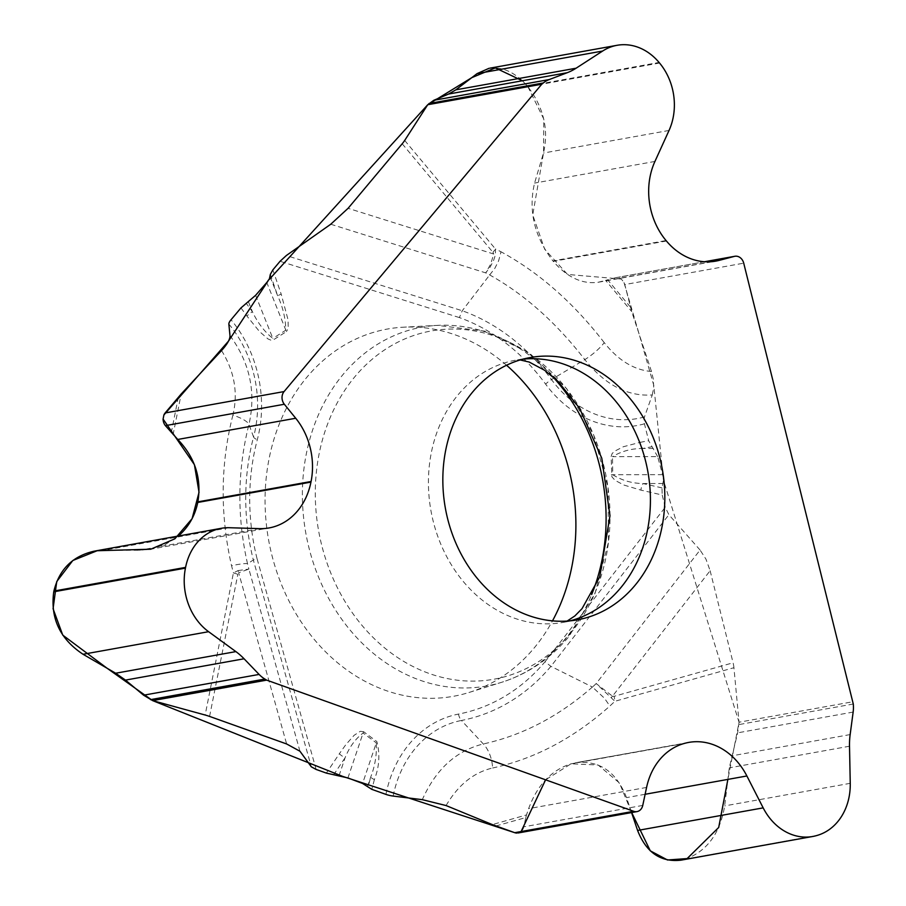 <?xml version="1.0" encoding="UTF-8"?>
<svg xmlns="http://www.w3.org/2000/svg" width="906" height="906" viewBox="0 0 906 906"><rect width="100%" height="100%" fill="white"/><g stroke="black" fill="none" stroke-linecap="round" stroke-linejoin="round"><path stroke-width="0.68" stroke-dasharray="4.53 3.4" d="M733.928 667.711A19.377 10.861 -105.7 0 0 733.079 662.784L614.064 696.34A19.377 10.861 -105.7 0 1 614.902 701.278L596.182 683.566L612.501 696.182L710.123 570.712L705.955 559.127L700.066 550.033L596.182 683.566L592.479 687.065L604.461 698.232L609.863 706.046L614.902 701.278L733.928 667.711L739.047 722.218L853.067 701.72M710.123 570.712L733.079 662.784M700.066 550.033L668.888 514.733L665.253 507.258L662.195 495.004L640.904 490.123L623.883 485.038L615.083 480.373L611.89 476.794L611.12 456.601L612.071 453.668L614.211 451.426L623.317 446.749L640.123 442.355A9.083 5.108 -100.8 0 0 642.83 448.47C631.629 448.447 621.516 451.188 612.501 456.669L657.654 456.613L663.158 476.805L663.464 480.271L661.98 487.892L662.195 495.004M330.758 224.235L485.718 272.876L489.67 274.948C524.404 294.314 556.125 322.536 584.823 359.614C605.083 384.869 627.564 396.647 652.275 394.959L644.494 416.93A9.083 5.085 -105.7 0 0 644.449 423.827L648.662 440.724L657.654 456.613M652.275 394.959L653.702 387.632L653.305 379.138L651.493 371.494L631.686 311.539L624.778 284.563L743.724 263.17M488.991 68.324C502.57 66.444 515.367 72.378 527.394 86.127L659.07 62.457M630.372 307.009L607.643 279.818L615.446 277.768A9.083 7.508 -100.2 0 1 615.933 277.655A9.083 7.508 -100.2 0 1 621.244 279.037L623.872 282.174A9.083 7.508 -100.2 0 1 624.778 284.563M607.643 279.818L605.616 280.362L631.686 311.539M666.431 241.007L553.249 261.358C567.36 277.496 582.388 284.461 598.311 282.242L605.616 280.362M659.557 63.035L527.881 86.704C543.736 107.61 548.934 129.717 543.464 153.035L534.574 183.08C528.164 210.441 534.268 236.375 552.875 260.905L666.057 240.554M739.047 722.218L737.643 732.841L729.273 767.846L724.675 805.898C719.998 833.599 706.873 851.346 685.31 859.137L816.986 835.468M495.956 825.978L525.774 817.563L523.804 826.804A9.083 7.508 -100.2 0 1 520.316 832.104L516.873 833.078M525.774 817.563L526.499 814.936L492.309 824.585M683.985 743.532L570.803 763.883C551.346 770.213 537.292 785.128 528.628 808.639L526.499 814.936M631.573 812.58L626.533 797.62C616.386 771.663 599.387 760.043 575.537 762.761L684.483 743.396M816.351 835.649L681.063 860.156M94.36 551.131L103.726 550.304L139.32 550.27L150.305 549.296L165.3 544.506L178.38 536.024M506.545 365.243A186.568 154.303 79.8 0 0 403.261 327.202A186.568 154.303 79.8 0 0 268.606 539.965A186.568 154.303 79.8 0 0 468.946 692.501A186.568 154.303 79.8 0 0 533.894 648.3A186.568 154.303 79.8 0 0 552.501 620.859M653.317 448.459L642.83 448.47L651.742 446.76M255.617 295.311L272.842 338.414C264.552 331.822 257.746 322.921 252.4 311.709L246.183 303.227M248.391 301.698L252.4 311.709A9.083 2.593 143.8 0 0 246.919 316.047L259.478 331.528L267.95 338.901L270.769 340.124L273.442 339.818L286.432 331.596A9.083 4.836 57.7 0 1 285.832 330.18L266.783 282.502M644.449 423.827A115.934 95.889 -100.2 0 1 545.639 384.133A204.994 169.547 79.8 0 0 459.376 317.576L462.264 310.758L489.67 274.948M270.079 276.828L277.712 295.934C282.887 307.089 285.583 318.504 285.832 330.18L272.842 338.414M489.716 274.88L494.767 268.47L498.572 260.939L500.724 253.034L500.905 251.721L495.446 248.98L495.469 254.722L493.6 260.396L490.135 267.123L485.718 272.876L490.701 264.122L493.713 254.02L348.097 208.312M270.328 274.405L277.712 295.934A9.083 0.94 161 0 1 281.188 294.11L288.051 319.761L288.233 328.323L286.432 331.596M662.671 474.665L612.739 474.721A9.083 1.008 -0.7 0 1 611.346 474.653M404.688 140.441L495.446 248.98A19.377 6.183 140.1 0 1 492.955 252.332L493.713 254.02A19.377 4.836 -167.9 0 1 495.469 254.722M592.479 687.065L592.411 687.02C558.809 716.42 522.445 735.389 483.317 743.951C456.171 750.712 435.843 769.285 422.321 799.67M367.553 786.419L370.735 776.986C375.016 766.068 376.873 754.698 376.307 742.863L362.593 783.463M347.915 777.948L363.091 733.033A9.083 3.828 126.6 0 1 363.657 731.731L376.873 741.561C380.158 754.222 379.331 766.895 374.393 779.568A9.083 2.514 14.9 0 1 370.735 776.986L368.029 787.178M385.945 794.392A115.934 95.889 -100.2 0 1 458.493 714.087A204.994 169.547 79.8 0 0 545.027 661.776L550.916 666.34L592.411 687.02M663.079 483.521L643.067 483.555C631.98 483.374 621.867 480.429 612.739 474.721L612.501 456.669M661.98 487.892L643.067 483.555A9.083 4.813 -77.1 0 0 640.904 490.123M611.108 697.711A19.377 6.036 -39 0 0 612.501 696.182L614.064 696.34M316.126 769.443L257.032 558.628L253.329 559.976L247.531 563.759C236.874 516.703 237.349 470.259 248.957 424.404C256.217 392.332 249.886 362.728 229.977 335.594M339.037 775.695L345.118 757.699C349.456 746.997 355.446 738.775 363.091 733.033L376.307 742.863M299.954 751.244L248.89 569.081L238.652 572.773L286.636 743.962M333.589 774.879L345.118 757.699A9.083 3.884 33.8 0 1 339.342 753.758L326.375 773.101M238.063 570.587L248.89 569.081L247.519 563.759C245.707 563.249 240.384 563.883 231.54 565.672L233.408 572.92A19.377 4.677 11.2 0 1 237.848 574.313L238.652 572.773A19.377 10.872 75.4 0 0 238.063 570.587L233.408 572.92L205.152 715.027M267.983 281.019L269.263 279.433M522.377 80.77L527.179 85.877M527.881 86.716L543.77 119.06L543.589 152.638L532.728 214.949L544.699 249.241L567.541 274.439L621.244 279.037L623.872 282.174L639.081 333.918L653.781 385.356L663.464 480.271L739.047 722.218L727.88 779.398M631.289 811.731L619.432 782.954L598.096 764.992L571.04 763.815L545.593 779.817M521.086 831.549L516.873 833.078L514.857 832.727M523.102 359.127A133.25 110.204 79.8 0 0 515.842 360.135A133.25 110.204 79.8 0 0 430.962 510.78A133.25 110.204 79.8 0 0 563 622.422A133.25 110.204 79.8 0 0 570.157 620.837M712.195 261.63L601.244 281.573M704.562 261.743L615.446 277.768M654.936 161.438L534.574 183.08M669.036 130.453L543.464 153.035M850.247 783.316L724.675 805.898M849.511 746.227L729.273 767.846M850.156 734.573L731.561 755.898M853.146 712.071L737.643 732.841M853.282 704.019L738.922 724.585M646.578 787.439L528.628 808.639M642.75 805.423L523.804 826.804M645.117 794.279L626.533 797.62M259.671 528.64L139.32 550.27M229.286 527.722L103.726 550.304M363.657 731.731L360.271 731.312L354.144 735.287L345.775 744.732L339.342 753.758M257.032 558.628A204.994 169.547 -100.2 0 1 257.293 439.761A115.934 95.889 79.8 0 0 231.03 319.761M240.962 307.915L246.919 316.047M272.865 269.875L281.188 294.11M459.376 317.576L280.056 261.29M640.123 442.355L648.662 440.724M545.027 661.776L665.253 507.258M374.393 779.568L371.8 789.341M651.493 371.494C633.996 370.022 618.243 360.395 604.234 342.638A25.13 7.044 -37.4 0 1 584.823 359.614L551.494 379.569A211.789 175.164 79.8 0 0 462.264 310.758L286.319 255.537M644.494 416.93A109.139 90.26 -100.2 0 1 551.494 379.569A9.083 2.605 143.7 0 0 545.639 384.133M402.196 143.782L492.955 252.332M604.234 342.638C573.6 302.842 539.149 272.547 500.905 251.721M570.214 633.702A176.919 146.319 79.8 0 0 496.148 336.681A176.919 146.319 79.8 0 0 321.619 544.846A176.919 146.319 79.8 0 0 570.214 633.702M552.434 376.307A182.299 150.781 79.8 0 0 437.417 325.379A182.299 150.781 79.8 0 0 305.843 533.272A182.299 150.781 79.8 0 0 501.596 682.32A182.299 150.781 79.8 0 0 565.061 639.126A182.299 150.781 79.8 0 0 591.663 594.517M446.08 805.559C458.153 784.97 473.668 772.444 492.604 767.994A25.13 14.439 78.1 0 0 483.317 743.951L461.448 720.474A211.789 175.164 79.8 0 0 550.916 666.34L668.888 514.733M393.159 796.068A109.139 90.26 -100.2 0 1 461.448 720.474A9.083 5.108 -100.9 0 1 458.493 714.087M492.604 767.994C534.54 758.945 573.623 738.299 609.863 706.046M221.54 350.554C234.428 371.29 238.221 392.785 232.91 415.073A25.13 6.455 -165.4 0 1 248.957 424.404L253.567 437.032A211.789 175.164 79.8 0 0 253.329 559.976L311.313 766.804M228.856 324.076A109.139 90.26 -100.2 0 1 253.567 437.032A9.083 2.503 14.8 0 0 257.293 439.761M209.58 716.42L237.848 574.313M173.057 434.823L181.177 394.008M178.323 397.224L171.245 432.83M232.91 415.073C220.396 464.121 219.943 514.325 231.54 565.672M530.248 357.542L515.842 360.135L520.18 359.954M577.405 619.829L563 622.422L567.122 621.074M598.073 282.287L715.717 261.132M615.933 277.655L704.483 261.732M575.129 762.841L688.753 742.41M149.671 549.41L269.082 527.938M468.946 692.501L501.596 682.32C527.768 673.985 550.146 658.821 568.73 636.839L595.072 593.249L608.526 541.981L608.017 487.598L593.657 434.948L566.692 388.697L529.398 353.012L484.982 331.188L437.417 325.379L403.261 327.202"/><path stroke-width="1.36" d="M660.055 458.73A133.25 110.204 79.8 0 0 530.248 357.542A133.25 110.204 79.8 0 0 445.367 508.187A133.25 110.204 79.8 0 0 577.405 619.829A133.25 110.204 79.8 0 0 634.834 585.559A133.25 110.204 79.8 0 0 660.055 458.73M165.13 412.966L181.177 394.008L221.54 350.554C227.315 344.201 230.135 339.206 229.977 335.594L228.856 324.076A9.083 2.899 140.1 0 1 231.03 319.761L240.962 307.915L255.617 295.311L266.783 282.502L269.433 278.754L270.328 274.405L272.865 269.875L280.056 261.29L286.319 255.537L330.758 224.235L348.097 208.312L402.196 143.782A19.377 6.183 140.1 0 0 404.688 140.441L427.745 104.722L541.765 84.213L284.076 391.573A9.083 7.508 -100.2 0 0 284.337 404.257L165.402 425.639A9.083 7.508 -100.2 0 1 163.091 419.07L163.907 414.959A9.083 7.508 -100.2 0 1 165.13 412.966L284.076 391.573M681.414 860.088L812.716 836.487A56.263 46.534 -100.2 0 0 816.351 835.649L816.986 835.468A56.263 46.534 -100.2 0 0 850.247 783.316L849.511 746.227A66.013 54.598 79.8 0 1 850.156 734.573L853.146 712.071A30.283 25.051 -100.2 0 0 853.282 704.019L743.724 263.17A9.083 7.508 -100.2 0 0 734.879 256.273A9.083 7.508 -100.2 0 0 734.392 256.375L704.562 261.743M541.765 84.213L543.317 82.967A30.283 25.051 -100.2 0 1 549.251 79.558L567.269 72.695A66.013 54.598 79.8 0 0 576.091 68.21L602.637 51.042A56.263 46.534 -100.2 0 1 617.065 45.3A56.263 46.534 -100.2 0 1 659.07 62.457L659.557 63.035A56.263 46.534 -100.2 0 1 669.036 130.453L654.936 161.438A66.013 54.598 79.8 0 0 666.057 240.554L666.431 241.007A66.013 54.598 79.8 0 0 715.717 261.132A66.013 54.598 79.8 0 0 719.194 260.373L734.392 256.375M427.745 104.722L433.748 100.317L448.663 94.02L455.854 89.83L477.066 73.624L488.991 68.324M516.873 833.078A9.083 7.508 -100.2 0 1 514.744 832.693L492.309 824.585L446.08 805.559L422.321 799.67L393.159 796.068A9.083 2.186 11.2 0 1 385.945 794.392L371.8 789.341L362.593 783.463L347.915 777.948L326.375 773.101L316.126 769.443L311.313 766.804L299.954 751.244L286.636 743.962L209.58 716.42A19.377 4.677 11.2 0 0 205.152 715.027L152.638 700.621L266.658 680.123L633.69 811.3A9.083 7.508 -100.2 0 0 637.02 811.595A9.083 7.508 -100.2 0 0 642.75 805.423L646.578 787.439A66.013 54.598 79.8 0 1 683.985 743.532L684.483 743.396A66.013 54.598 79.8 0 1 688.753 742.41A66.013 54.598 79.8 0 1 746.884 775.978L645.117 794.279M812.716 836.487A56.263 46.534 -100.2 0 1 763.169 807.869L746.884 775.978M681.063 860.156C660.734 862.467 646.25 852.569 637.598 830.451L631.573 812.58M266.658 680.123L264.892 679.058A30.283 25.051 -100.2 0 1 259.093 674.426L244.065 658.775A66.013 54.598 79.8 0 0 235.888 651.607L208.607 631.697A56.263 46.534 -100.2 0 1 185.436 568.13L185.583 567.383A56.263 46.534 -100.2 0 1 221.268 528.311A56.263 46.534 -100.2 0 1 229.286 527.722L259.671 528.64A66.013 54.598 79.8 0 0 269.082 527.938A66.013 54.598 79.8 0 0 310.951 482.105L311.075 481.505A66.013 54.598 79.8 0 0 295.718 418.255L284.337 404.257M152.638 700.621L143.59 695.196L125.47 680.1L115.651 673.226L83.046 654.268C59.966 639.002 50.204 618.186 53.748 591.811L53.907 591.052C59.218 569.33 72.695 556.024 94.36 551.131M178.38 536.024C188.493 527.156 194.949 515.967 197.768 502.456L197.882 501.856C201.732 478.323 195.028 457.519 177.769 439.455L165.402 425.639M552.501 620.859A186.568 154.303 79.8 0 0 506.545 365.243M269.263 279.433L427.745 104.722L471.811 77.633L495.31 67.905L522.377 80.77M527.179 85.877L527.881 86.716M727.88 779.398L718.696 827.484L687.122 858.582L667.507 859.987L650.304 850.847L631.289 811.731M545.593 779.817L521.086 831.549M514.857 832.727L342.728 776.408L152.638 700.621L107.146 668.288L62.752 635.117L53.069 608.73L56.75 581.55L72.831 560.497L97.157 550.735L150.724 549.217L174.858 538.821L192.083 518.685L199.037 492.32L194.416 464.699L163.091 419.07L163.907 414.959L228.448 341.188L267.983 281.019M570.157 620.837A133.25 110.204 79.8 0 0 620.417 588.153A133.25 110.204 79.8 0 0 637.733 437.655A133.25 110.204 79.8 0 0 523.102 359.127M602.637 51.042L477.066 73.624M576.091 68.21L455.854 89.83M567.269 72.695L448.663 94.02M549.251 79.558L433.748 100.317M543.317 82.967L428.957 103.533M719.194 260.373L712.195 261.63M514.744 832.693L633.69 811.3M763.169 807.869L637.598 830.451M185.436 568.13L53.748 591.811M185.583 567.383L53.907 591.052M208.607 631.697L83.046 654.268M235.888 651.607L115.651 673.226M244.065 658.775L125.47 680.1M259.093 674.426L143.59 695.196M264.892 679.058L150.532 699.625M295.718 418.255L177.769 439.455M311.075 481.505L197.882 501.856M310.951 482.105L197.768 502.456M591.663 594.517A182.299 150.781 79.8 0 0 552.434 376.307M489.931 68.154L617.065 45.3M704.483 261.732L734.879 256.273M518.073 832.988L637.02 811.595M94.892 551.041L221.268 528.311M520.18 359.954L529.217 362.06L544.631 370.294L558.187 381.551L579.591 408.278L601.777 458.221L609.976 515.831L599.727 576.895L582.048 608.639L574.868 615.944L567.122 621.074"/></g></svg>
